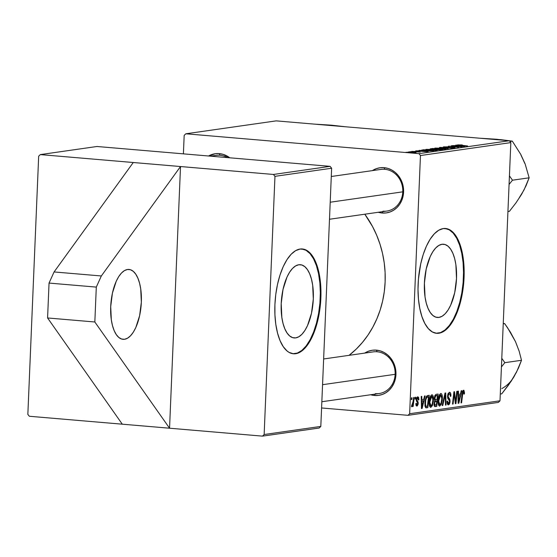 <?xml version="1.0" encoding="UTF-8"?>
<svg xmlns="http://www.w3.org/2000/svg" width="557" height="557" viewBox="0 0 557 557"><rect width="100%" height="100%" fill="white"/><g stroke="black" fill="none" stroke-linecap="round" stroke-linejoin="round"><path stroke-width="0.84" d="M124.559 339.276A35.063 15.15 -85.1 0 1 123.048 339.317A35.063 15.15 -85.1 0 1 110.801 304.839A35.063 15.15 -85.1 0 1 127.49 269.497L130.449 269.741L133.234 271.315L135.748 274.155L137.885 278.166L139.57 283.179L140.733 289.013L141.339 302.193L139.612 315.715L135.817 327.509L133.318 332.181L130.533 335.78L127.581 338.176L124.559 339.276L121.6 339.032L118.815 337.458L116.302 334.611L114.164 330.607L112.479 325.587L111.316 319.76L110.711 306.573L112.437 293.059L116.232 281.264L118.732 276.592L121.517 272.986L124.469 270.591L127.49 269.497A35.063 15.15 -85.1 0 1 129.001 269.449A35.063 15.15 -85.1 0 1 141.248 303.934A35.063 15.15 -85.1 0 1 124.559 339.276L121.565 339.018L124.559 339.276M295.725 337.89A36.741 15.875 -85.1 0 1 294.138 337.939A36.741 15.875 -85.1 0 1 281.299 301.797A36.741 15.875 -85.1 0 1 298.789 264.756L301.894 265.014L304.818 266.664L307.45 269.644L309.692 273.849L311.454 279.099L312.672 285.212L313.306 299.025L311.502 313.194L307.52 325.553L304.902 330.454L301.985 334.228L298.886 336.741L295.725 337.89L292.62 337.633L289.696 335.982L287.064 333.002L284.822 328.804L283.06 323.547L281.842 317.434L281.208 303.621L283.012 289.452L286.987 277.094L289.612 272.199L292.529 268.418L295.628 265.912L298.789 264.756A36.741 15.875 -85.1 0 1 300.376 264.714A36.741 15.875 -85.1 0 1 313.215 300.85A36.741 15.875 -85.1 0 1 295.725 337.89L292.585 337.619L295.725 337.89M293.107 353.751A52.595 22.726 94.9 0 0 295.064 353.66L295.69 353.716A52.595 22.726 -85.1 0 1 293.421 353.779A52.595 22.726 -85.1 0 1 275.054 302.054A52.595 22.726 -85.1 0 1 300.084 249.042L295.558 250.692L291.123 254.284L286.946 259.687L283.193 266.692L280.004 275.033L277.504 284.383L275.785 294.388L274.914 304.665L274.928 314.809L275.819 324.439L277.567 333.183L280.087 340.71L283.297 346.719L287.071 350.987L289.118 352.414L293.455 353.786L297.953 353.138L302.458 350.506L308.829 343.07L312.581 336.059L315.77 327.725L318.27 318.367L319.99 308.362L320.86 298.092L320.846 287.948L319.955 278.312L318.207 269.567L315.68 262.048L312.477 256.039L308.703 251.771L304.519 249.404L300.084 249.042A52.595 22.726 -85.1 0 1 302.354 248.972A52.595 22.726 -85.1 0 1 320.721 300.696A52.595 22.726 -85.1 0 1 295.69 353.716L295.064 353.66A52.595 22.726 94.9 0 0 320.066 301.01A52.595 22.726 94.9 0 0 302.033 248.951M438.93 317.413A36.741 15.875 -85.1 0 1 437.342 317.455A36.741 15.875 -85.1 0 1 424.504 281.32A36.741 15.875 -85.1 0 1 441.993 244.279L445.092 244.537L448.016 246.187L450.655 249.167L452.897 253.365L454.658 258.622L455.877 264.735L456.51 278.549L454.7 292.717L450.724 305.076L448.107 309.971L445.189 313.751L442.091 316.258L438.93 317.413L435.825 317.156L432.9 315.506L430.269 312.526L428.027 308.327L426.265 303.071L425.047 296.958L424.406 283.144L426.216 268.975L430.192 256.617L432.817 251.722L435.734 247.942L438.832 245.435L441.993 244.279A36.741 15.875 -85.1 0 1 443.581 244.238A36.741 15.875 -85.1 0 1 456.413 280.373A36.741 15.875 -85.1 0 1 438.93 317.413L435.783 317.142L438.93 317.413M436.312 333.274A52.595 22.726 94.9 0 0 438.268 333.183L438.895 333.232A52.595 22.726 -85.1 0 1 436.625 333.302A52.595 22.726 -85.1 0 1 418.251 281.577A52.595 22.726 -85.1 0 1 443.281 228.565L438.763 230.208L434.328 233.808L430.15 239.211L426.397 246.215L423.209 254.556L420.702 263.907L418.439 279.043L418.015 289.299L418.467 299.234L419.797 308.467L421.941 316.641L424.824 323.443L428.326 328.602L432.323 331.937L436.653 333.302L441.158 332.661L445.663 330.029L452.033 322.587L455.786 315.582L458.975 307.241L461.474 297.891L463.194 287.885L464.065 277.616L464.051 267.471L463.152 257.835L461.412 249.09L458.884 241.571L455.675 235.562L451.908 231.294L447.724 228.927L443.281 228.565A52.595 22.726 -85.1 0 1 445.558 228.495A52.595 22.726 -85.1 0 1 463.925 280.22A52.595 22.726 -85.1 0 1 438.895 333.232L438.268 333.183A52.595 22.726 94.9 0 0 463.271 280.533A52.595 22.726 94.9 0 0 445.238 228.474M375.362 393.639A21.034 18.875 -98.1 0 0 395.143 374.318A21.034 18.875 -98.1 0 0 377.117 351.773L376.421 350.137A22.788 20.449 81.9 0 1 395.95 374.562A22.788 20.449 81.9 0 1 374.52 395.491L375.146 394.112L374.52 395.491L370.544 394.718M227.388 157.603A21.034 18.875 -98.1 0 0 219.987 155.257L219.298 153.621A22.788 20.449 81.9 0 1 229.763 157.805L223.273 154.4L219.298 153.621L219.987 155.257A21.034 18.875 81.9 0 1 227.388 157.603M331.283 176.499L380.904 169.405A21.034 18.875 81.9 0 1 384.762 169.293A21.034 18.875 81.9 0 1 402.781 189.693A21.034 18.875 81.9 0 1 386.864 211.054A21.034 18.875 81.9 0 1 383.007 211.166A21.034 18.875 -98.1 0 0 402.788 191.838A21.034 18.875 -98.1 0 0 384.762 169.293L384.072 167.664A22.788 20.449 81.9 0 1 403.595 192.081A22.788 20.449 81.9 0 1 382.172 213.018L382.791 211.639L382.172 213.018L378.189 212.245M323.638 358.973L373.26 351.878A21.034 18.875 81.9 0 1 377.117 351.773A21.034 18.875 81.9 0 1 395.129 372.173A21.034 18.875 81.9 0 1 379.213 393.527L321.849 401.736M273.459 174.459L180.517 166.536L169.551 428.215L262.493 436.131L264.143 434.523L274.963 176.339L273.459 174.459L40.32 154.595L96.988 146.491L330.127 166.355L273.459 174.459L330.127 166.355L96.988 146.491L40.32 154.595L38.67 156.204L27.85 414.394L38.67 156.204L40.32 154.595L133.262 162.512L54.078 271.948L49.044 283.074L96.298 287.099L101.332 275.973L54.078 271.948L101.332 275.973L180.517 166.536L133.262 162.512L54.078 271.948L49.044 283.074L47.582 317.963L94.836 321.988L96.298 287.099L49.044 283.074L47.582 317.963L122.296 424.19L29.354 416.267L169.551 428.215L122.296 424.19L47.582 317.963L94.836 321.988L169.551 428.215L94.836 321.988L96.298 287.099L101.332 275.973L180.517 166.536L169.551 428.215L262.493 436.131L319.161 428.027L262.493 436.131L264.143 434.523L274.963 176.339L331.631 168.235L320.811 426.418L264.143 434.523L320.811 426.418L331.631 168.235L330.127 166.355L331.631 168.235L274.963 176.339L273.459 174.459M420.465 155.528L510.825 142.606L500.005 400.796L409.646 413.719L420.465 155.528L418.961 153.648L185.822 133.791L276.181 120.869L509.328 140.733L418.961 153.648L185.822 133.791L184.172 135.4L183.399 153.85L184.172 135.4L185.822 133.791L276.181 120.869L509.328 140.733L510.825 142.606L509.328 140.733L418.961 153.648L420.465 155.528L409.646 413.719L407.996 415.327L321.584 407.968L407.996 415.327L409.646 413.719L500.005 400.796L510.825 142.606L420.465 155.528M411.484 397.844L411.282 399.613L411.853 399.529L412.041 397.768L411.484 397.844L411.282 399.613L411.853 399.529L412.041 397.768L411.484 397.844M417.04 404.932L416.378 403.296L415.814 403.533L416.97 406.046L418.244 403.352L417.68 403.303L418.244 403.352L417.402 400.908L416.364 400.817L417.402 400.908L416.26 400.086L416.901 400.142L416.817 399.383L416.267 399.341L416.817 399.383L417.604 397.914L416.622 397.83L417.604 397.914L418.314 400.023L418.878 399.787L418.321 399.738L418.878 399.787L418.62 397.454L417.813 396.793L416.74 397.573L416.253 399.787L416.469 401.137L417.618 402.781L417.611 404.124L416.894 404.932L416.378 403.296L415.814 403.533L416.009 405.301L416.49 405.962L417.311 405.914L418.168 404.124L418.126 402.043L416.859 399.975L417.089 398.311L417.994 398.067L418.314 400.023L418.878 399.787L418.321 399.571L418.885 399.62L417.68 396.8L416.26 399.564L416.469 401.137L417.653 402.92L417.04 404.932L415.891 404.848L416.845 404.918M424.531 395.978L423.731 399.404L421.83 399.675L421.788 396.375L421.224 396.452L421.447 408.56L422.129 408.462L425.13 395.895L424.531 395.978L423.731 399.404L421.83 399.675L421.788 396.375L421.224 396.452L421.447 408.56L422.129 408.462L425.13 395.895L424.531 395.978M435.999 394.342L434.843 395.658L434.321 397.997L434.864 400.734L434 404.674L434.314 406.095L434.982 406.589L436.73 406.373L438.15 394.036L435.999 394.342L434.3 398.359L434.864 400.734L434 403.811L434.627 406.471L436.73 406.373L438.15 394.036L435.999 394.342M445.015 393.054L442.161 405.6L442.766 405.51L445.21 394.76L445.475 405.127L446.039 405.043L445.732 392.95L445.015 393.054L442.161 405.6L442.766 405.51L445.21 394.76L445.475 405.127L446.039 405.043L445.732 392.95L445.015 393.054M456.796 391.369L455.619 401.82L454.505 391.696L453.92 391.78L452.5 404.117L453.071 404.041L454.247 393.569L455.348 403.714L455.932 403.63L457.36 391.286L456.796 391.369L455.619 401.82L454.505 391.696L453.92 391.78L452.5 404.117L453.071 404.041L454.247 393.569L455.348 403.714L455.932 403.63L457.36 391.286L456.796 391.369M461.217 390.736L460.423 394.161L458.515 394.433L458.474 391.125L457.917 391.209L458.139 403.317L458.822 403.219L461.823 390.652L461.217 390.736L460.423 394.161L458.515 394.433L458.474 391.125L457.917 391.209L458.139 403.317L458.822 403.219L461.823 390.652L461.217 390.736M464.496 392.789L463.96 390.346L463.236 390.353L462.519 391.46L461.022 402.899L461.586 402.822L462.937 392.205L463.654 391.752L463.835 394.147L464.399 393.903L464.496 392.789L463.932 392.741L464.496 392.789L463.515 390.248L462.059 393.855L461.022 402.899L461.586 402.822L462.589 394.084L463.494 391.682L462.477 391.599L463.417 391.682L463.835 394.147L464.399 393.903L464.496 392.789M448.531 403.428L447.598 401.346L447.048 401.305L447.612 401.068L447.048 401.277L448.455 404.855L448.037 404.821L448.455 404.855L450.091 401.402L449.534 401.353L450.091 401.402L449.569 398.819L447.932 398.68L449.569 398.819L448.935 398.032L447.661 397.928L448.935 398.032L448.204 396.953L447.543 396.897L448.204 396.953L448.107 395.902L447.556 395.86L448.107 395.902L449.276 393.702L448.058 393.597L449.276 393.702L450.23 394.614L450.3 396.396L450.864 396.166C450.989 393.548 450.495 392.246 449.374 392.274L447.905 393.98L447.536 396.654L447.87 398.568L449.45 400.706L449.429 402.314L448.872 403.296L448.141 403.345L447.612 401.068L447.048 401.277L447.034 402.238L447.368 404.041L448.148 404.848L449.311 404.285L449.938 402.718L449.986 399.905L448.113 396.459L448.357 394.635L449.276 393.702L450.16 394.356L450.3 396.396L450.864 396.166L450.606 393.193L449.374 392.274L447.543 396.097L449.527 401.555L448.531 403.428L447.16 403.324M440.768 393.5L439.271 395.178L438.22 399.696L438.408 404.542L439.55 406.102L441.262 404.445L442.293 399.961L442.14 395.205L441.548 393.834L440.768 393.5C439.167 394.572 438.289 397.05 438.136 400.929C437.969 404.027 438.512 405.754 439.758 406.102L441.429 404.027L442.39 398.52C442.523 395.512 441.979 393.841 440.768 393.5L440.963 393.493M431.856 394.774L430.164 396.939L429.308 400.97L429.496 405.816L430.638 407.376L432.35 405.719L433.381 401.235L433.228 396.48L432.636 395.108L431.856 394.774C430.255 395.846 429.377 398.325 429.224 402.203C429.057 405.301 429.6 407.028 430.846 407.376L432.517 405.301L433.478 399.794C433.611 396.786 433.074 395.115 431.856 394.774L432.051 394.767M427.651 395.533L426.154 396.814L425.005 401.019L424.949 405.983L425.973 407.842L427.818 407.647L429.238 395.31L426.78 395.95L424.824 403.108L425.806 407.78L427.818 407.647L429.238 395.31L427.651 395.533M415.243 397.308L415.042 399.07L415.613 398.993L415.801 397.232L415.243 397.308L415.042 399.07L415.613 398.993L415.801 397.232L415.243 397.308M413.635 397.538L412.821 403.567L412.277 405.113L411.748 405.092L411.734 406.77L412.821 404.661L412.605 406.513L413.169 406.436L414.199 397.461L413.635 397.538L413.203 401.131L411.47 406.513L411.832 406.784L412.821 404.661L412.605 406.513L413.169 406.436L414.199 397.461L413.635 397.538M498.362 402.405L407.996 415.327L498.362 402.405L500.005 400.796L498.362 402.405M405.969 152.277L407.982 152.346L405.969 152.277M412.013 151.379L420.187 152.096L413.016 151.622L416.204 151.427L411.616 151.497M419.01 150.411L421.364 150.759L415.71 150.884L428.152 151.615L419.616 150.32L421.364 150.759L415.71 150.884L428.152 151.615L419.01 150.411M430.484 148.768L437.217 149.708L442.752 149.534L432.629 148.461L430.143 148.879L432.058 149.255L438.895 149.812L442.752 149.534L432.629 148.461L430.143 148.886M439.501 147.48L448.183 148.754L441.346 147.577L452.061 148.197L440.211 147.375L448.183 148.754L441.346 147.577L452.061 148.197L439.501 147.48M451.281 145.795L459.88 146.7L448.406 146.206L458.522 147.278L450.481 146.289L461.955 146.783L451.845 145.711L459.88 146.7L448.406 146.206L458.522 147.278L450.481 146.289L461.955 146.783L451.281 145.795M455.703 145.161L458.049 145.516L452.402 145.635L464.844 146.373L456.308 145.078L458.049 145.516L456.148 145.788L452.402 145.635L464.844 146.373L455.703 145.161M457.847 144.82L467.608 145.976L460.437 145.363L459.1 144.938L462.331 144.966L457.875 145.043L467.044 146.059L459.142 145.057L461.871 144.917L457.555 144.917M443.706 146.846L445.266 147.361L452.709 147.487L453.342 147.953L450.314 147.856L454.623 147.863L453.196 147.403L446.818 147.466L444.959 146.957L449.102 146.923L443.706 146.846L445.788 147.403L453.426 147.57L450.522 147.87L455.034 147.772L445.335 147.236L448.677 147.013L447.584 146.811L443.24 146.992M435.101 148.078C434.3 148.364 435.658 148.656 439.174 148.956L445.934 149.109L445.858 148.74L445.844 149.123L445.858 148.74L441.715 148.218L435.101 148.078L434.815 148.336L436.256 148.635L441.945 149.144L446.136 149.074L445.106 148.594L434.683 148.225M426.196 149.353C425.388 149.638 426.746 149.93 430.262 150.23L437.022 150.383L436.946 150.014L436.932 150.397L436.946 150.014L432.803 149.492L426.196 149.353L425.903 149.61L427.344 149.91L433.033 150.418L437.224 150.348L436.194 149.868L425.771 149.499M421.538 150.112L426.126 150.877L433.84 150.808L423.724 149.736L421.517 150.181L424.343 150.703L433.84 150.808L423.724 149.736L421.51 150.146M409.729 151.734L411.741 151.81L409.729 151.734M414.861 152.869L413.962 152.583L416.044 152.667L408.114 151.97L414.972 152.827M319.161 428.027L320.811 426.418L319.161 428.027M27.85 414.394L29.354 416.267L27.85 414.394M349.079 355.338A98.171 88.097 -98.1 0 0 364.793 214.208L372.529 226.532L376.636 235.138L379.978 244.119L382.513 253.393L384.226 262.869L385.103 272.464L385.124 282.072L384.295 291.61L382.631 300.989L380.139 310.11L376.838 318.889L372.779 327.238L367.982 335.084L362.503 342.339L356.389 348.954L349.079 355.338M384.762 169.293L384.072 167.664A22.788 20.449 81.9 0 0 372.354 170.63L376.163 168.722L380.055 167.754L384.072 167.664L388.048 168.437L391.836 170.052L395.289 172.454L398.269 175.539L400.671 179.187L402.405 183.274L403.386 187.625L403.595 192.081L403.017 196.475L401.674 200.631L399.62 204.391L396.925 207.608L393.708 210.163L390.074 211.959L386.182 212.92L382.172 213.018A22.788 20.449 81.9 0 1 378.307 212.28M208.555 155.995L215.28 153.718L219.298 153.621A22.788 20.449 81.9 0 0 208.555 155.995M377.117 351.773L376.421 350.137A22.788 20.449 81.9 0 0 364.71 353.103L368.511 351.195L372.41 350.228L376.421 350.137L380.396 350.91L384.184 352.532L387.637 354.927L390.624 358.012L393.026 361.667L394.753 365.747L395.742 370.099L395.95 374.562L395.373 378.948L394.029 383.105L391.968 386.864L389.28 390.081L386.057 392.643L382.429 394.433L378.53 395.4L374.52 395.491A22.788 20.449 81.9 0 1 370.663 394.753M210.546 156.169L216.13 155.368A21.034 18.875 81.9 0 1 219.987 155.257M459.031 145.669L463.368 146.414L457.506 145.997L459.031 145.669L463.375 146.31L457.513 145.885L459.031 145.669M444.611 147.299L444.959 146.957M454.623 147.863L455.062 147.737M445.934 149.109L445.858 148.74M441.102 148.294L444.57 148.733L444.653 149.192L439.842 149.011L436.354 148.19L442.662 148.44L444.66 148.998L442.502 149.039L436.089 148.266L441.102 148.294M436.068 148.608L436.354 148.19M437.851 149.151L440.991 149.777L436.486 149.638L437.851 149.151L441.005 149.485L437.315 149.589L436.493 149.45L437.851 149.151M433.249 148.67L436.653 149.332L432.956 149.325L431.717 148.9L433.249 148.67L436.667 149.025L432.545 149.165L431.612 148.963L433.249 148.67M436.493 149.45L436.946 149.283M437.022 150.383L436.946 150.014M432.19 149.568L435.658 150.007L435.741 150.467L430.93 150.286L427.442 149.464L433.75 149.715L435.748 150.272L433.59 150.313L427.184 149.541L432.19 149.568M422.345 150.912L426.683 151.657L420.82 151.246L422.345 150.912L426.683 151.553L420.827 151.128L422.345 150.912M424.337 149.944L432.093 150.759L426.753 150.801C423.473 150.529 422.429 150.279 423.626 150.042L431.285 150.877L424.246 150.536L422.944 150.216L424.337 149.944M413.489 151.678L412.988 151.469M418.502 151.866L419.017 152.04M427.156 149.882L427.442 149.464M422.93 150.522L423.626 150.042M458.133 403.157L458.822 403.219L458.133 403.157M457.972 394.384L458.515 394.433L457.972 394.384M460.054 395.63L458.613 401.917L458.112 401.876L458.613 401.917L458.599 398.896L458.056 398.847L458.599 398.896L458.536 395.846L458 395.804L460.054 395.63L457.993 395.456L460.054 395.63L458.613 401.917L458.536 395.846L460.054 395.63M463.87 393.862L464.399 393.903L463.87 393.862M463.417 391.682L462.477 391.599M462.038 394.036L462.589 394.084L462.038 394.036M461.036 402.774L461.586 402.822L461.036 402.774M455.334 403.574L455.932 403.63L455.334 403.574M453.718 393.527L454.247 393.569L453.718 393.527M453.349 396.758L453.913 396.807L453.349 396.758M452.514 403.992L453.071 404.041L452.514 403.992M454.721 398.506L455.327 398.554L454.721 398.506M455.118 401.778L455.619 401.82L455.118 401.778M449.276 393.702L448.065 393.576M447.153 403.31L448.267 403.407M445.468 404.995L446.039 405.043L445.468 404.995M444.639 394.711L445.21 394.76L444.639 394.711M444.061 397.252L444.653 397.301L444.061 397.252M442.195 405.461L442.766 405.51L442.195 405.461M441.833 398.471L442.39 398.52L441.833 398.471M440.643 403.964L441.429 404.027L440.643 403.964M439.396 406.067L439.758 406.102L439.396 406.067M439.835 404.667L438.881 403.54L438.686 400.984L438.136 400.936L438.686 400.984L439.522 396.382L440.671 394.934L439.438 394.829L440.817 394.934L441.75 396.591L441.687 400.351L440.907 403.449L439.835 404.667L438.686 400.984L440.671 394.934L441.833 398.54L441.033 403.15L439.835 404.667L438.408 404.563L439.598 404.647M440.671 394.934L439.445 394.816M434.356 406.171L436.73 406.373L434.356 406.171M434.69 406.513L435.358 406.568L434.69 406.513M434.627 406.471L435.358 406.568M435.379 405.148L434.752 404.967L434.557 403.686L434.014 403.637L434.557 403.686L434.94 401.931L434.293 401.876L435.866 401.298L434.564 401.186L436.772 401.165L436.333 405.016L435.379 405.148L434.557 403.686L434.94 401.931L436.772 401.165L434.676 400.991L436.772 401.165L436.333 405.016L434.035 405.071M435.755 399.891L435.01 399.578L434.857 398.318L434.307 398.269L434.857 398.318L435.825 395.846L434.801 395.762L437.419 395.554L436.939 399.724L435.755 399.891L434.857 398.318L435.825 395.846L437.419 395.554L434.975 395.352L437.419 395.554L436.939 399.724L434.397 399.808M432.928 399.745L433.478 399.794L432.928 399.745M431.731 405.238L432.517 405.301L431.731 405.238M430.484 407.341L430.846 407.376L430.484 407.341M430.93 405.942L429.969 404.814L429.774 402.258L429.224 402.21L429.774 402.258L430.61 397.656L431.759 396.208L430.526 396.104L432.051 396.25L432.531 396.835L432.845 401.026L432.211 404.173L431.09 405.893L429.774 402.258L431.759 396.208L432.921 399.815L432.121 404.424L430.93 405.942L429.496 405.837M429.496 405.823L430.686 405.921M431.759 396.208L430.533 396.09M421.447 408.406L422.129 408.462L421.447 408.406M421.287 399.634L421.83 399.675L421.287 399.634M423.369 400.88L421.921 407.167L421.426 407.125L421.921 407.167L421.914 404.138L421.371 404.097L421.914 404.138L421.844 401.096L421.315 401.047L423.369 400.88L421.308 400.699L423.369 400.88L421.921 407.167L421.844 401.096L423.369 400.88M425.451 407.446L427.818 407.647L425.451 407.446M425.813 407.787L426.481 407.842L425.813 407.787M425.806 407.78L426.481 407.842M428.507 396.835L427.421 406.29L424.991 406.22L425.917 406.297L425.381 403.108L424.831 403.059L425.381 403.108C425.499 399.515 426.3 397.461 427.79 396.932L426.161 396.793L428.507 396.835L426.251 396.64L428.507 396.835L427.421 406.29L426.613 406.401L425.827 406.206L425.423 404.988L425.757 400.017L426.766 397.447L428.507 396.835M417.604 397.914L416.629 397.823M415.056 398.944L415.613 398.993L415.056 398.944M411.296 399.48L411.853 399.529L411.296 399.48M412.619 406.387L413.169 406.436L412.619 406.387M411.47 406.513L411.832 406.784M426.613 406.401L425.917 406.297M436.027 333.253L440.531 332.606L445.029 329.974L449.353 325.455L453.342 319.217L456.831 311.509L459.685 302.618L461.809 292.891L463.111 282.705L463.535 272.45L463.083 262.507L461.753 253.282L459.609 245.108L456.733 238.305L453.224 233.139L449.227 229.811L444.897 228.44M292.822 353.73L297.327 353.082L301.824 350.45L306.155 345.932L310.138 339.693L313.626 331.986L316.48 323.095L318.604 313.375L319.906 303.182L320.338 292.926L319.878 282.991L318.555 273.759L316.411 265.585L313.528 258.782L310.019 253.623L306.023 250.288L301.692 248.916M335.746 125.854L314.642 124.141L331.624 125.2A35.286 31.665 -98.1 0 0 326.917 125.193M331.624 125.2L345.208 126.745L327.474 125.151M500.29 394.043L501.725 393.841L500.29 394.043M517.133 345.883L515.469 341.608L510.477 332.278L504.67 323.617L503.25 323.394L504.67 323.617L503.236 323.819L504.67 323.617L507.622 327.836L515.469 341.608L519.138 351.147L521.505 360.288L504.83 362.67L501.425 366.917L504.83 362.67L521.505 360.288L518.435 368.149L514 376.72L508.256 385.43L501.725 393.841L511.27 381.085L516.005 372.758M504.83 362.67L501.787 358.325L504.83 362.67M511.535 380.34L516.423 372.341L521.505 360.288L519.138 351.147L515.469 341.608M501.857 388.584A35.286 31.665 -98.1 0 0 514 376.72M395.143 374.318L322.559 384.692L395.143 374.318M507.935 211.569L509.377 211.361L507.935 211.569M500.52 139.891L479.417 138.185L496.398 139.243L512.315 141.144L509.927 141.485L512.315 141.144L520.732 154.345L525.126 163.904L529.15 177.808L512.475 180.196L509.077 184.444L512.475 180.196L529.15 177.808L526.066 185.718L521.644 194.247L515.886 202.985L509.377 211.361L515.886 202.985L521.651 194.24M512.475 180.196L509.432 175.852L512.475 180.196M519.18 197.867L524.046 189.909L529.15 177.808L525.126 163.904L520.976 155.118M524.778 163.41L520.732 154.345L512.315 141.144L500.959 139.668L492.249 139.187M330.21 202.219L402.788 191.838L330.21 202.219M426.272 406.415L425.005 406.311M444.925 228.447L445.558 228.495M301.72 248.923L302.354 248.972M329.493 219.256L386.864 211.054"/></g></svg>
